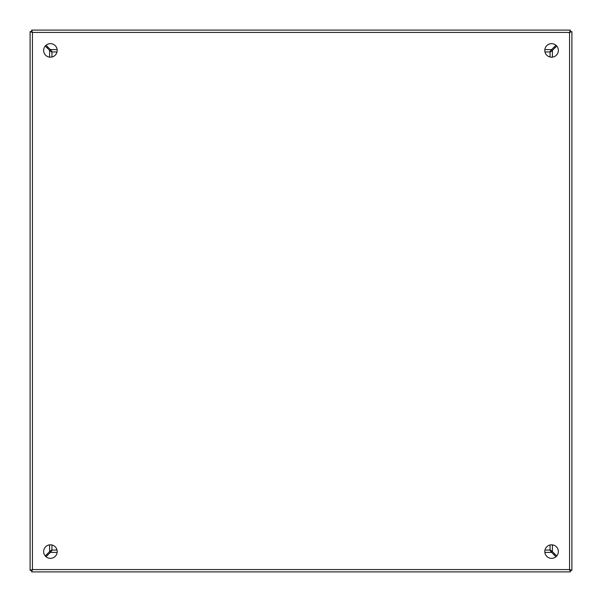 <?xml version="1.0" encoding="UTF-8"?>
<svg xmlns="http://www.w3.org/2000/svg" width="602" height="602" viewBox="0 0 602 602"><rect width="100%" height="100%" fill="white"/><g stroke="black" fill="none" stroke-linecap="round" stroke-linejoin="round"><path stroke-width="0.9" d="M50.417 43.645A6.772 6.772 0 0 0 43.645 50.417A6.772 6.772 0 0 0 50.417 57.19A6.772 6.772 0 0 0 57.19 50.417A6.772 6.772 0 0 0 50.417 43.645M50.417 544.81A6.772 6.772 0 0 0 43.645 551.582A6.772 6.772 0 0 0 50.417 558.355A6.772 6.772 0 0 0 57.19 551.582A6.772 6.772 0 0 0 50.417 544.81M551.582 43.645A6.772 6.772 0 0 0 544.81 50.417A6.772 6.772 0 0 0 551.582 57.19A6.772 6.772 0 0 0 558.355 50.417A6.772 6.772 0 0 0 551.582 43.645M551.582 544.81A6.772 6.772 0 0 0 544.81 551.582A6.772 6.772 0 0 0 551.582 558.355A6.772 6.772 0 0 0 558.355 551.582A6.772 6.772 0 0 0 551.582 544.81M571.9 31.65L569.567 32.433L570.35 30.1L31.65 30.1L32.433 32.433L30.1 31.65L30.1 570.35L32.433 569.567L31.65 571.9L570.35 571.9L569.567 569.567L571.9 570.35L571.9 31.65L571.9 570.35L570.357 570.35L569.567 569.567L32.433 569.567L31.65 570.357L32.433 569.567L32.433 32.433L31.65 31.643L31.65 30.1L570.35 30.1L570.35 31.643L571.9 31.65M569.567 32.433L570.357 31.65L569.567 32.433L569.567 569.567L570.35 570.357L570.35 571.9L31.65 571.9L31.65 570.357L30.1 570.35L30.1 31.65L31.643 31.65L32.433 32.433L569.567 32.433M550.062 544.983L550.062 549.761L552.395 551.628A514.71 514.71 0 0 1 556.737 555.977M556.737 46.023A514.71 514.71 0 0 1 552.395 50.372L550.062 52.239L550.062 57.017M46.023 45.263A514.71 514.71 0 0 1 50.372 49.605L52.239 51.938L57.017 51.938M544.983 51.938L549.761 51.938L551.628 49.605A514.71 514.71 0 0 1 555.977 45.263M45.263 555.977A514.71 514.71 0 0 1 49.605 551.628L51.938 549.761L51.938 544.983M51.938 57.017L51.938 52.239L49.605 50.372A514.71 514.71 0 0 1 45.263 46.023M57.017 550.062L52.239 550.062L50.372 552.395A514.71 514.71 0 0 1 46.023 556.737M555.977 556.737A514.71 514.71 0 0 1 551.628 552.395L549.761 550.062L544.983 550.062M551.891 551.665L551.003 550.777M551.003 51.223L551.891 50.335M51.223 50.997L50.335 50.109M551.665 50.109L550.777 50.997M50.997 550.777L50.109 551.665M50.109 50.335L50.997 51.223M50.335 551.891L51.223 551.003M550.777 551.003L551.665 551.891M569.823 32.049L569.221 32.839L570.004 32.139M46.933 47.708A13.545 13.545 0 0 1 47.708 46.933M56.889 51.938L56.889 52.404M554.291 46.933A13.545 13.545 0 0 1 555.067 47.708M545.111 52.404L545.111 51.938M555.067 554.291A13.545 13.545 0 0 1 554.291 555.067M47.708 555.067A13.545 13.545 0 0 1 46.933 554.291M49.605 551.628L49.605 544.863M49.605 57.137L49.605 50.372M551.628 552.395L544.863 552.395M57.137 552.395L50.372 552.395M552.395 50.372L552.395 57.137M552.395 544.863L552.395 551.628M50.372 49.605L57.137 49.605M544.863 49.605L551.628 49.605M52.404 56.889L51.938 56.889M550.062 56.889L549.596 56.889M545.111 550.062L545.111 549.596M549.596 545.111L550.062 545.111M51.938 545.111L52.404 545.111M56.889 549.596L56.889 550.062"/></g></svg>
